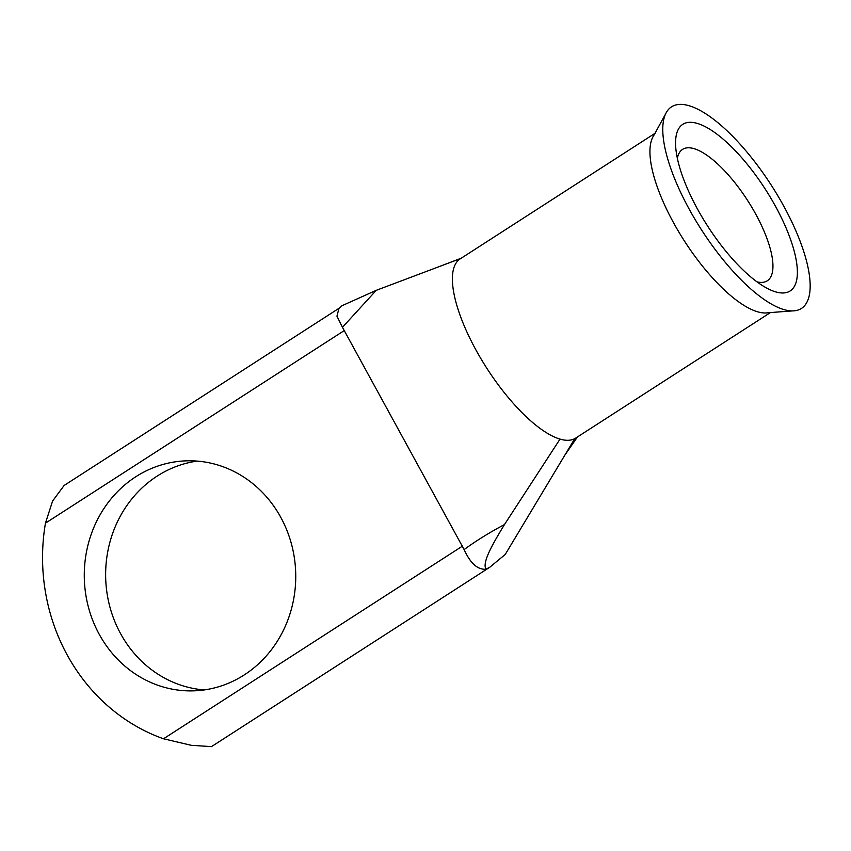 <?xml version="1.0" encoding="UTF-8"?>
<svg xmlns="http://www.w3.org/2000/svg" width="851" height="851" viewBox="0 0 851 851"><rect width="100%" height="100%" fill="white"/><g stroke="black" fill="none" stroke-linecap="round" stroke-linejoin="round"><path stroke-width="1.28" d="M689.757 122.31A99.11 34.231 -122.8 0 1 775.559 206.421A99.11 34.231 -122.8 0 1 783.186 292.978A99.11 34.231 -122.8 0 1 767.028 288.255A99.11 34.231 -122.8 0 1 675.673 146.521A99.11 34.231 -122.8 0 1 689.757 122.31M756.975 281.851A78.175 26.998 57.2 0 0 761.762 282.404A78.175 26.998 57.2 0 0 767.262 280.798A78.175 26.998 57.2 0 0 751.816 207.261A78.175 26.998 57.2 0 0 688.065 147.787A78.175 26.998 57.2 0 0 682.566 149.382A78.175 26.998 57.2 0 0 677.364 158.318M135.766 476.773A115.066 105.726 -91.8 0 0 88.578 607.752A115.066 105.726 -91.8 0 0 193.592 690.852A115.066 105.726 -91.8 0 0 244.248 674.917A115.066 105.726 -91.8 0 0 291.446 543.938A115.066 105.726 -91.8 0 0 186.422 460.838A115.066 105.726 -91.8 0 0 135.766 476.773M204.251 689.938A115.066 105.726 88.2 0 1 108.556 601.455A115.066 105.726 88.2 0 1 157.127 476.113A115.066 105.726 88.2 0 1 197.124 461.104M766.921 178.604A119.927 41.422 57.2 0 0 665.503 114.108A119.927 41.422 57.2 0 0 706.022 236.684A119.927 41.422 57.2 0 0 792.345 310.913A119.927 41.422 57.2 0 0 766.921 178.604M665.503 114.108L653.781 135.49A106.598 36.816 57.2 0 0 701.532 264.948A106.598 36.816 57.2 0 0 765.709 312.977A106.598 36.816 57.2 0 0 768.028 312.753L792.345 310.913M560.032 439.105A106.598 36.816 57.2 0 0 568.16 440.297A106.598 36.816 57.2 0 0 574.744 438.648L505.26 554.416L489.676 567.33L485.634 569.255C477.4 569.638 470.231 563.075 464.135 549.576C475.815 540.991 489.261 532.652 504.483 524.546L560.022 439.105A106.598 36.816 57.2 0 1 476.592 351.144A106.598 36.816 57.2 0 1 460.157 258.906L655.344 133.107M489.676 567.33L211.484 746.625L191.326 745.316L163.509 738.785A189.539 174.157 88.2 0 1 45.454 523.163L52.592 501.048L64.102 485.485L339.251 308.136M460.88 258.438L376.248 290.329L342.453 327.316L464.135 549.576M342.453 327.316L336.953 316.178L338.932 308.434L341.932 305.754L376.248 290.329M504.483 524.546C494.027 541.842 481.826 562.117 485.921 569M574.744 438.648A106.598 36.816 57.2 0 0 575.659 438.116L770.836 312.317M344.549 330.39L45.454 523.163M163.509 738.785L462.593 546.023M461.263 258.193L435.989 267.82M577.489 436.935L564.851 455.125"/></g></svg>
